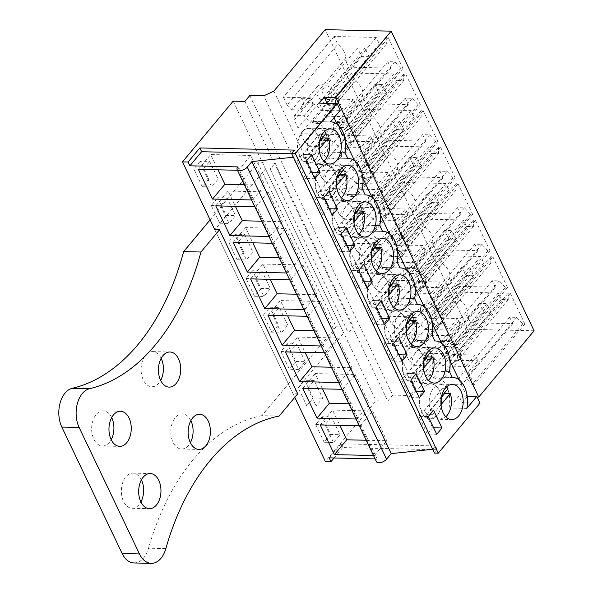<?xml version="1.0" encoding="UTF-8"?>
<svg xmlns="http://www.w3.org/2000/svg" width="593" height="593" viewBox="0 0 593 593"><rect width="100%" height="100%" fill="white"/><g stroke="black" fill="none" stroke-linecap="round" stroke-linejoin="round"><path stroke-width="0.44" stroke-dasharray="2.96 2.22" d="M340.271 110.231L322.488 109.824L319.286 103.115M362.39 189.071L344.607 188.663A24.224 15.374 -88.7 0 0 330.427 157.997A24.224 15.374 -88.7 0 0 329.982 157.997L327.195 152.156A24.224 15.374 -88.7 0 0 313.015 121.491A24.224 15.374 -88.7 0 0 312.748 121.491L322.488 109.824M344.607 188.663L347.394 194.511A24.224 15.374 -88.7 0 1 347.839 194.511A24.224 15.374 -88.7 0 1 362.019 225.17L364.806 231.018A24.224 15.374 -88.7 0 1 365.251 231.018A24.224 15.374 -88.7 0 1 379.431 261.676L382.218 267.525A24.224 15.374 -88.7 0 1 382.67 267.525A24.224 15.374 -88.7 0 1 396.843 298.183L399.63 304.031A24.224 15.374 -88.7 0 1 400.082 304.031A24.224 15.374 -88.7 0 1 414.255 334.689L417.049 340.538A24.224 15.374 -88.7 0 1 417.494 340.538A24.224 15.374 -88.7 0 1 431.674 371.196L434.461 377.044A24.224 15.374 -88.7 0 1 434.906 377.044A24.224 15.374 -88.7 0 1 449.027 407.984L459.004 396.035L462.199 402.743L467.143 396.821L477.076 397.043M327.143 103.301L334.022 117.718M337.128 124.233L345.408 141.594M354.54 160.74L362.827 178.1M371.952 197.247L380.239 214.607M389.371 233.753L397.651 251.113M406.783 270.26L415.063 287.62M424.195 306.766L432.475 324.134M441.607 343.273L449.887 360.64M459.019 379.779L467.143 396.821M534.085 330.79L468.092 329.278L416.783 390.757L406.679 395.435L263.759 95.807M325.179 29.65L468.092 329.278M388.378 37.73L403.003 68.395L400.838 68.343L394.812 61.805L387.785 61.65L390.869 68.113L348.677 67.15L344.948 59.33A13.884 8.398 -140.2 0 0 337.788 44.305L334.052 36.484L376.244 37.455L379.335 43.919L386.354 44.082L386.213 37.678L388.378 37.73L337.684 98.475L343.629 110.928L353.206 99.446L355.948 105.198L346.371 116.68L323.889 116.161L333.466 104.679L355.948 105.198M440.621 147.249L455.246 177.915L453.082 177.863L447.048 171.333L440.028 171.169L443.112 177.633L400.92 176.67L397.191 168.849A13.884 8.398 -140.2 0 0 390.024 153.824L386.295 146.011L428.487 146.975L431.571 153.439L438.59 153.602L438.457 147.205L440.621 147.249L389.92 207.995L395.865 220.448L405.449 208.966L408.192 214.718L398.607 226.2L376.125 225.688L385.709 214.206L408.192 214.718M458.033 183.756L472.658 214.421L470.494 214.369L464.46 207.839L457.44 207.676L460.524 214.14L418.332 213.176L414.603 205.356A13.884 8.398 -140.2 0 0 407.435 190.338L403.707 182.518L445.899 183.482L448.983 189.945L456.002 190.108L455.869 183.711L458.033 183.756L407.339 244.501L413.277 256.954L422.861 245.472L425.604 251.224L416.019 262.706L393.537 262.195L403.121 250.713L425.604 251.224M405.79 74.236L420.422 104.902L418.25 104.85L412.224 98.312L405.197 98.156L408.288 104.62L366.096 103.656L362.36 95.836A13.884 8.398 -140.2 0 0 355.2 80.811L351.471 72.991L393.656 73.962L396.747 80.426L403.766 80.589L403.625 74.184L405.79 74.236L355.096 134.982L361.041 147.435L370.625 135.953L373.36 141.705L363.783 153.187L341.301 152.668L350.886 141.186L373.36 141.705M423.209 110.743L437.834 141.408L435.67 141.356L429.636 134.819L422.609 134.663L425.7 141.127L383.508 140.163L379.779 132.343A13.884 8.398 -140.2 0 0 372.612 117.318L368.883 109.505L411.075 110.468L414.159 116.932L421.178 117.095L421.037 110.698L423.209 110.743L372.508 171.488L378.453 183.941L388.037 172.459L390.78 178.211L381.195 189.693L358.713 189.174L368.297 177.7L390.78 178.211M492.857 256.776L507.482 287.435L505.318 287.383L499.284 280.852L492.264 280.689L495.348 287.16L453.156 286.189L449.427 278.376A13.884 8.398 -140.2 0 0 442.259 263.351L438.531 255.531L480.723 256.495L483.806 262.966L490.834 263.122L490.693 256.725L492.857 256.776L442.163 317.514L448.1 329.975L457.685 318.493L460.427 324.238L450.843 335.72L428.368 335.208L437.945 323.726L460.427 324.238M475.445 220.262L490.07 250.928L487.906 250.876L481.872 244.346L474.852 244.183L477.936 250.654L435.744 249.683L432.015 241.87A13.884 8.398 -140.2 0 0 424.847 226.845L421.119 219.025L463.311 219.988L466.394 226.459L473.422 226.615L473.281 220.218L475.445 220.262L424.751 281.008L430.688 293.468L440.273 281.986L443.015 287.731L433.431 299.213L410.949 298.702L420.533 287.22L443.015 287.731M510.269 293.283L524.894 323.941L522.73 323.897L516.703 317.359L509.676 317.196L512.76 323.667L470.568 322.703L466.839 314.883A13.884 8.398 -140.2 0 0 459.679 299.858L455.943 292.038L498.135 293.001L501.226 299.472L508.245 299.628L508.105 293.231L510.269 293.283L459.575 354.021L465.52 366.481L475.097 354.999L477.839 360.744L468.262 372.226L445.78 371.715L455.357 360.233L477.839 360.744M273.862 91.129L416.783 390.757M249.816 95.488L392.729 395.116L406.679 395.435M392.729 395.116L387.785 401.046L376.081 400.772L325.387 461.517M244.872 101.418L387.785 401.046M233.168 101.151L376.081 400.772M210.122 219.862L257.814 162.727L275.13 163.119L270.186 169.049L265.501 168.938L214.807 229.684L294.788 397.362M208.773 178.938L202.28 186.721L211.642 186.928L218.135 179.153L209.677 161.429L200.315 161.214L208.773 178.938L218.135 179.153M202.28 186.721L193.829 168.99L200.315 161.214M261.009 288.465L254.523 296.241L263.878 296.456L270.371 288.672L261.921 270.949L252.559 270.734L261.009 288.465L270.371 288.672M254.523 296.241L246.065 278.51L252.559 270.734M263.477 315.016L269.971 307.241L279.333 307.456L272.839 315.231L281.297 332.962L271.935 332.747L263.477 315.016L272.839 315.231M269.971 307.241L278.428 324.971L271.935 332.747M226.185 215.444L219.692 223.227L229.054 223.442L235.547 215.659L227.089 197.936L217.727 197.721L226.185 215.444L235.547 215.659M219.692 223.227L211.241 205.497L217.727 197.721M243.597 251.951L237.104 259.734L246.466 259.949L252.959 252.166L244.501 234.443L235.147 234.228L243.597 251.951L252.959 252.166M237.104 259.734L228.653 242.003L235.147 234.228M306.759 405.76L313.252 397.985L304.795 380.254L314.157 380.469L322.614 398.2L316.121 405.975L306.759 405.76L298.301 388.037L304.795 380.254M287.383 343.747L280.889 351.53L289.347 369.254L298.709 369.469L290.251 351.738L296.745 343.962L287.383 343.747L295.84 361.478L289.347 369.254M330.664 434.491L324.171 442.267L333.533 442.482L340.026 434.706L331.569 416.975L322.207 416.76L330.664 434.491L340.026 434.706M324.171 442.267L315.721 424.544L322.207 416.76M375.117 458.908L377.215 458.96A6.056 2.913 -25.5 0 0 376.429 461.673M237.912 166.9L377.215 458.96M237.43 170.258L238.349 170.28L252.522 199.982L251.602 199.96M303.838 309.479L304.758 309.502L290.592 279.8L289.673 279.777M307.085 316.284L308.004 316.306L322.169 346.008L321.25 345.986M269.014 236.466L269.934 236.488L255.768 206.787L254.849 206.764M286.426 272.973L287.346 272.995L273.18 243.293L272.261 243.271M356.082 419.006L357.001 419.021L342.828 389.319L341.909 389.297M324.497 352.791L325.416 352.813L339.589 382.515L338.67 382.492M359.321 425.804L360.24 425.826L374.413 455.528L373.494 455.513M294.373 150.111L296.181 153.891L291.763 153.787M293.402 157.227L296.181 153.891M432.705 449.286L435.484 445.951L437.293 449.731L432.868 449.635M434.506 453.067L437.293 449.731M429.984 449.568L342.747 447.574L340.945 443.786L435.484 445.951M334.067 457.974L342.747 447.574M479.989 403.151L462.199 402.743M434.461 377.044L452.244 377.452L434.906 377.044M449.457 371.603L431.674 371.196M417.049 340.538L434.832 340.945L417.494 340.538M432.045 335.097L414.255 334.689M399.63 304.031L417.42 304.439M414.633 298.59L396.843 298.183M382.218 267.525L400.008 267.932L382.67 267.525M397.214 262.084L379.431 261.676M364.806 231.018L382.589 231.426L365.251 231.018M379.802 225.577L362.019 225.17M347.394 194.511L365.177 194.912L347.839 194.511M329.982 157.997L347.765 158.405L330.427 157.997M327.195 152.156L344.978 152.564M312.748 121.491L330.531 121.899L313.015 121.491M467.195 396.228L459.004 396.035M466.817 408.392L449.027 407.984M315.246 159.851A17.568 11.141 91.3 0 0 319.271 140.408A17.568 11.141 91.3 0 0 309.02 128.399A17.568 11.141 91.3 0 0 301.993 132.069L298.027 140.845L297.968 151.511L301.844 160.132L308.219 163.512L315.246 159.851A17.568 11.141 -88.7 0 1 308.219 163.52A17.568 11.141 -88.7 0 1 297.968 151.511A17.568 11.141 -88.7 0 1 301.993 132.069A17.568 11.141 -88.7 0 1 309.02 128.399A17.568 11.141 -88.7 0 1 319.271 140.408A17.568 11.141 -88.7 0 1 315.246 159.851M329.159 208.743L328.144 208.721L319.694 190.99L314.438 197.291L323.8 197.506M329.048 191.205L319.694 190.99M332.25 215.229L322.889 215.014L328.144 208.721M322.889 215.014L314.438 197.291M319.405 168.575L315.439 177.351L315.387 188.025L319.256 196.639L325.631 200.019L332.658 196.365L336.624 187.581L336.683 176.914L332.806 168.293L326.432 164.913L319.405 168.575A17.568 11.141 -88.7 0 1 326.432 164.906A17.568 11.141 -88.7 0 1 336.683 176.914A17.568 11.141 -88.7 0 1 332.658 196.365A17.568 11.141 -88.7 0 1 325.631 200.026A17.568 11.141 -88.7 0 1 315.38 188.018A17.568 11.141 -88.7 0 1 319.405 168.575M346.571 245.25L345.556 245.228L337.106 227.504L331.85 233.798L341.212 234.013M346.468 227.712L337.106 227.504M349.662 251.736L340.308 251.521L345.556 245.228M340.308 251.521L331.85 233.798M350.07 232.871A17.568 11.141 91.3 0 0 354.095 213.421A17.568 11.141 91.3 0 0 343.844 201.412A17.568 11.141 91.3 0 0 336.817 205.082L332.858 213.865L332.799 224.532L336.668 233.145L343.043 236.533L350.07 232.871A17.568 11.141 -88.7 0 1 343.043 236.533A17.568 11.141 -88.7 0 1 332.799 224.532A17.568 11.141 -88.7 0 1 336.817 205.082A17.568 11.141 -88.7 0 1 343.844 201.412A17.568 11.141 -88.7 0 1 354.095 213.421A17.568 11.141 -88.7 0 1 350.07 232.871M381.292 300.733L371.93 300.518L366.674 306.811L376.036 307.026M381.395 318.263L380.387 318.241L371.93 300.518M384.494 324.756L375.132 324.541L380.387 318.241M375.132 324.541L366.674 306.811M398.704 337.239L389.342 337.024L384.086 343.317L393.448 343.532M398.807 354.77L397.799 354.747L389.342 337.024M401.906 361.263L392.544 361.048L397.799 354.747M392.544 361.048L384.086 343.317M384.901 305.884A17.568 11.141 91.3 0 0 388.919 286.434A17.568 11.141 91.3 0 0 378.675 274.433A17.568 11.141 91.3 0 0 371.641 278.095L367.682 286.879L367.623 297.545L371.492 306.158L377.867 309.546L384.901 305.884A17.568 11.141 -88.7 0 1 377.867 309.546A17.568 11.141 -88.7 0 1 367.623 297.545A17.568 11.141 -88.7 0 1 371.641 278.095A17.568 11.141 -88.7 0 1 378.675 274.433A17.568 11.141 -88.7 0 1 388.919 286.434A17.568 11.141 -88.7 0 1 384.901 305.884M363.983 281.757L362.975 281.734L354.518 264.011L349.262 270.304L358.624 270.519M363.88 264.226L354.518 264.011M367.074 288.242L357.72 288.035L362.975 281.734M357.72 288.035L349.262 270.304M354.229 241.588L350.27 250.372L350.211 261.039L354.08 269.652L360.455 273.039L367.482 269.378A17.568 11.141 91.3 0 0 371.507 249.927A17.568 11.141 91.3 0 0 361.263 237.919A17.568 11.141 91.3 0 0 354.229 241.588A17.568 11.141 -88.7 0 1 361.263 237.919A17.568 11.141 -88.7 0 1 371.507 249.927A17.568 11.141 -88.7 0 1 367.482 269.378A17.568 11.141 -88.7 0 1 360.455 273.039A17.568 11.141 -88.7 0 1 350.211 261.039A17.568 11.141 -88.7 0 1 354.229 241.588M416.219 391.276L415.211 391.254L406.754 373.531L401.498 379.824L410.86 380.039M416.116 373.746L406.754 373.531M419.318 397.77L409.956 397.555L415.211 391.254M409.956 397.555L401.498 379.824M389.06 314.601L385.094 323.385L385.035 334.052L388.912 342.665L395.279 346.053L402.313 342.391A17.568 11.141 91.3 0 0 406.331 322.94A17.568 11.141 91.3 0 0 396.087 310.94A17.568 11.141 91.3 0 0 389.06 314.601A17.568 11.141 -88.7 0 1 396.087 310.94A17.568 11.141 -88.7 0 1 406.331 322.94A17.568 11.141 -88.7 0 1 402.313 342.391A17.568 11.141 -88.7 0 1 395.279 346.053A17.568 11.141 -88.7 0 1 385.035 334.052A17.568 11.141 -88.7 0 1 389.06 314.601M419.725 378.897A17.568 11.141 91.3 0 0 423.743 359.447A17.568 11.141 91.3 0 0 413.499 347.446A17.568 11.141 91.3 0 0 406.472 351.108L402.506 359.892L402.447 370.558L406.324 379.172L412.698 382.559L419.725 378.897A17.568 11.141 -88.7 0 1 412.698 382.567A17.568 11.141 -88.7 0 1 402.447 370.558A17.568 11.141 -88.7 0 1 406.472 351.108A17.568 11.141 -88.7 0 1 413.499 347.446A17.568 11.141 -88.7 0 1 423.743 359.447A17.568 11.141 -88.7 0 1 419.725 378.897M437.137 415.404A17.568 11.141 91.3 0 0 441.162 395.954A17.568 11.141 91.3 0 0 430.911 383.953A17.568 11.141 91.3 0 0 423.884 387.614L419.918 396.398L419.859 407.065L423.736 415.678L430.11 419.066L437.137 415.404A17.568 11.141 -88.7 0 1 430.11 419.073A17.568 11.141 -88.7 0 1 419.859 407.065A17.568 11.141 -88.7 0 1 423.884 387.614A17.568 11.141 -88.7 0 1 430.911 383.953A17.568 11.141 -88.7 0 1 441.162 395.954A17.568 11.141 -88.7 0 1 437.137 415.404M436.73 434.276L427.368 434.061L432.623 427.761L433.639 427.79M428.272 416.545L418.917 416.33L427.368 434.061M433.527 410.252L424.173 410.037L418.917 416.33M424.173 410.037L432.623 427.761M311.748 172.237L310.732 172.215L302.282 154.484L297.026 160.785L306.381 160.999M311.636 154.699L302.282 154.484M314.839 178.723L305.477 178.508L310.732 172.215M305.477 178.508L297.026 160.785M379.335 43.919L328.633 104.664L335.66 104.82L335.519 98.423L337.684 98.475M386.354 44.082L335.66 104.82M376.244 37.455L325.55 98.193L328.633 104.664M334.052 36.484L283.358 97.23L325.55 98.193M283.358 97.23L287.086 105.05L337.788 44.305M323.889 116.161A13.328 8.057 -140.2 0 1 322.837 121.602A13.328 8.057 -140.2 0 1 317.633 123.603A13.328 8.057 -140.2 0 1 304.076 115.709L294.573 115.494A13.884 8.398 39.8 0 1 294.254 120.075L344.948 59.33M287.086 105.05A13.884 8.398 39.8 0 1 291.83 109.742L301.407 98.26A13.884 8.398 39.8 0 1 304.15 104.012L294.573 115.494M348.677 67.15L297.982 127.895L294.254 120.075M390.869 68.113L340.174 128.859L297.982 127.895M387.785 61.65L337.091 122.388L340.174 128.859M394.812 61.805L344.11 122.551L337.091 122.388M400.838 68.343L350.144 129.081L344.11 122.551M403.003 68.395L352.309 129.133L350.144 129.081M352.309 129.133L346.371 116.68M386.213 37.678L335.519 98.423M400.92 176.67L350.226 237.415L346.49 229.595L397.191 168.849M443.112 177.633L392.41 238.379L350.226 237.415M440.028 171.169L389.327 231.907L392.41 238.379M447.048 171.333L396.354 232.071L389.327 231.907M453.082 177.863L402.38 238.608L396.354 232.071M455.246 177.915L404.552 238.653L402.38 238.608M404.552 238.653L398.607 226.2M438.457 147.205L387.755 207.943L389.92 207.995M438.59 153.602L387.896 214.347L387.755 207.943M431.571 153.439L380.876 214.184L387.896 214.347M428.487 146.975L377.785 207.713L380.876 214.184M386.295 146.011L335.601 206.749L377.785 207.713M335.601 206.749L339.329 214.57L390.024 153.824M376.125 225.688A13.328 8.057 -140.2 0 1 375.08 231.122A13.328 8.057 -140.2 0 1 369.876 233.123A13.328 8.057 -140.2 0 1 356.311 225.229L346.809 225.014A13.884 8.398 39.8 0 1 346.49 229.595M339.329 214.57A13.884 8.398 39.8 0 1 344.066 219.262L353.65 207.787A13.884 8.398 39.8 0 1 356.393 213.532L346.809 225.014M418.332 213.176L367.638 273.922L363.909 266.101L414.603 205.356M460.524 214.14L409.83 274.885L367.638 273.922M457.44 207.676L406.739 268.414L409.83 274.885M464.46 207.839L413.766 268.577L406.739 268.414M470.494 214.369L419.8 275.115L413.766 268.577M472.658 214.421L421.964 275.159L419.8 275.115M421.964 275.159L416.019 262.706M455.869 183.711L405.167 244.449L407.339 244.501M456.002 190.108L405.308 250.854L405.167 244.449M448.983 189.945L398.288 250.691L405.308 250.854M445.899 183.482L395.205 244.22L398.288 250.691M403.707 182.518L353.013 243.256L395.205 244.22M353.013 243.256L356.741 251.076L407.435 190.338M393.537 262.195A13.328 8.057 -140.2 0 1 392.492 267.628A13.328 8.057 -140.2 0 1 387.288 269.63A13.328 8.057 -140.2 0 1 373.723 261.735L364.221 261.52A13.884 8.398 39.8 0 1 363.909 266.101M356.741 251.076A13.884 8.398 39.8 0 1 361.478 255.776L371.062 244.294A13.884 8.398 39.8 0 1 373.805 250.038L364.221 261.52M408.288 104.62L357.586 165.365L315.394 164.402L311.666 156.582L362.36 95.836M366.096 103.656L315.394 164.402M405.197 98.156L354.503 158.894L357.586 165.365M412.224 98.312L361.522 159.057L354.503 158.894M418.25 104.85L367.556 165.595L361.522 159.057M420.422 104.902L369.721 165.64L367.556 165.595M369.721 165.64L363.783 153.187M403.625 74.184L352.931 134.93L355.096 134.982M403.766 80.589L353.072 141.327L352.931 134.93M396.747 80.426L346.045 141.171L353.072 141.327M393.656 73.962L342.962 134.7L346.045 141.171M351.471 72.991L300.77 133.736L342.962 134.7M300.77 133.736L304.498 141.557L355.2 80.811M341.301 152.668A13.328 8.057 -140.2 0 1 340.249 158.109A13.328 8.057 -140.2 0 1 335.052 160.11A13.328 8.057 -140.2 0 1 321.488 152.216L311.985 152.001A13.884 8.398 39.8 0 1 311.666 156.582M304.498 141.557A13.884 8.398 39.8 0 1 309.242 146.249L318.826 134.767A13.884 8.398 39.8 0 1 321.569 140.519L311.985 152.001M425.7 141.127L374.998 201.872L332.806 200.908L329.078 193.088L379.779 132.343M383.508 140.163L332.806 200.908M422.609 134.663L371.915 195.401L374.998 201.872M429.636 134.819L378.942 195.564L371.915 195.401M435.67 141.356L384.968 202.102L378.942 195.564M437.834 141.408L387.133 202.146L384.968 202.102M387.133 202.146L381.195 189.693M421.037 110.698L370.343 171.436L372.508 171.488M421.178 117.095L370.484 177.841L370.343 171.436M414.159 116.932L363.457 177.678L370.484 177.841M411.075 110.468L360.374 171.207L363.457 177.678M368.883 109.505L318.182 170.243L360.374 171.207M318.182 170.243L321.917 178.063L372.612 117.318M358.713 189.174A13.328 8.057 -140.2 0 1 357.668 194.615A13.328 8.057 -140.2 0 1 352.464 196.617A13.328 8.057 -140.2 0 1 338.899 188.722L329.397 188.507A13.884 8.398 39.8 0 1 329.078 193.088M321.917 178.063A13.884 8.398 39.8 0 1 326.654 182.755L336.238 171.273A13.884 8.398 39.8 0 1 338.981 177.025L329.397 188.507M438.531 255.531L387.837 316.269L391.565 324.089L442.259 263.351M428.368 335.208A13.328 8.057 -140.2 0 1 427.316 340.641A13.328 8.057 -140.2 0 1 422.112 342.643A13.328 8.057 -140.2 0 1 408.555 334.756L399.045 334.534A13.884 8.398 39.8 0 1 398.733 339.114L449.427 278.376M391.565 324.089A13.884 8.398 39.8 0 1 396.309 328.789L405.886 317.307A13.884 8.398 39.8 0 1 408.629 323.052L399.045 334.534M453.156 286.189L402.462 346.935L398.733 339.114M495.348 287.16L444.654 347.898L402.462 346.935M492.264 280.689L441.57 341.435L444.654 347.898M499.284 280.852L448.59 341.59L441.57 341.435M505.318 287.383L454.623 348.128L448.59 341.59M507.482 287.435L456.788 348.18L454.623 348.128M456.788 348.18L450.843 335.72M490.693 256.725L439.999 317.463L442.163 317.514M490.834 263.122L440.132 323.867L439.999 317.463M483.806 262.966L433.112 323.704L440.132 323.867M480.723 256.495L430.029 317.24L433.112 323.704M387.837 316.269L430.029 317.24M421.119 219.025L370.425 279.763L374.153 287.583L424.847 226.845M410.949 298.702A13.328 8.057 -140.2 0 1 409.904 304.135A13.328 8.057 -140.2 0 1 404.7 306.136A13.328 8.057 -140.2 0 1 391.135 298.249L381.633 298.027A13.884 8.398 39.8 0 1 381.321 302.608L432.015 241.87M374.153 287.583A13.884 8.398 39.8 0 1 378.89 292.282L388.474 280.8A13.884 8.398 39.8 0 1 391.217 286.545L381.633 298.027M435.744 249.683L385.05 310.428L381.321 302.608M477.936 250.654L427.242 311.392L385.05 310.428M474.852 244.183L424.158 304.928L427.242 311.392M481.872 244.346L431.178 305.084L424.158 304.928M487.906 250.876L437.211 311.621L431.178 305.084M490.07 250.928L439.376 311.673L437.211 311.621M439.376 311.673L433.431 299.213M473.281 220.218L422.587 280.956L424.751 281.008M473.422 226.615L422.72 287.36L422.587 280.956M466.394 226.459L415.7 287.197L422.72 287.36M463.311 219.988L412.617 280.734L415.7 287.197M370.425 279.763L412.617 280.734M501.226 299.472L450.524 360.21L457.551 360.374L457.411 353.977L459.575 354.021M508.245 299.628L457.551 360.374M498.135 293.001L447.441 353.747L450.524 360.21M455.943 292.038L405.249 352.783L447.441 353.747M405.249 352.783L408.977 360.596L459.679 299.858M445.78 371.715A13.328 8.057 -140.2 0 1 444.728 377.148A13.328 8.057 -140.2 0 1 439.524 379.149A13.328 8.057 -140.2 0 1 425.967 371.262L416.464 371.04A13.884 8.398 39.8 0 1 416.145 375.621L466.839 314.883M408.977 360.596A13.884 8.398 39.8 0 1 413.721 365.295L423.298 353.813A13.884 8.398 39.8 0 1 426.041 359.558L416.464 371.04M470.568 322.703L419.874 383.441L416.145 375.621M512.76 323.667L462.066 384.405L419.874 383.441M509.676 317.196L458.982 377.941L462.066 384.405M516.703 317.359L466.002 378.097L458.982 377.941M522.73 323.897L472.035 384.635L466.002 378.097M524.894 323.941L474.2 384.687L472.035 384.635M474.2 384.687L468.262 372.226M508.105 293.231L457.411 353.977M193.829 168.99L203.184 169.205L209.677 161.429M203.184 169.205L211.642 186.928M246.065 278.51L255.427 278.725L261.921 270.949M255.427 278.725L263.878 296.456M278.428 324.971L287.783 325.186L281.297 332.962M287.783 325.186L279.333 307.456M211.241 205.497L220.596 205.712L227.089 197.936M220.596 205.712L229.054 223.442M228.653 242.003L238.015 242.218L244.501 234.443M238.015 242.218L246.466 259.949M313.252 397.985L322.614 398.2M298.301 388.037L307.663 388.252L314.157 380.469M307.663 388.252L316.121 405.975M280.889 351.53L290.251 351.738M295.84 361.478L305.195 361.693L298.709 369.469M305.195 361.693L296.745 343.962M315.721 424.544L325.075 424.758L331.569 416.975M325.075 424.758L333.533 442.482M329.197 457.863L340.945 443.786M252.522 199.982L264.886 185.164L244.323 184.697M238.349 170.28L250.72 155.462L264.886 185.164M198.344 169.361L210.708 154.543L217.994 169.813M250.72 155.462L210.708 154.543M250.587 278.88L262.951 264.07L270.23 279.333M290.592 279.8L302.956 264.982L262.951 264.07M304.758 309.502L317.122 294.684L296.559 294.217M302.956 264.982L317.122 294.684M322.169 346.008L334.541 331.19L313.971 330.724M308.004 316.306L320.368 301.489L334.541 331.19M267.999 315.387L280.363 300.577L287.642 315.839M320.368 301.489L280.363 300.577M215.756 205.867L228.127 191.05L235.406 206.32M255.768 206.787L268.132 191.969L228.127 191.05M269.934 236.488L282.298 221.671L261.735 221.204M268.132 191.969L282.298 221.671M233.175 242.374L245.539 227.564L252.818 242.826M273.18 243.293L285.544 228.475L245.539 227.564M287.346 272.995L299.71 258.177L279.147 257.71M285.544 228.475L299.71 258.177M342.828 389.319L355.192 374.502L315.187 373.59L322.473 388.852M302.823 388.408L315.187 373.59M357.001 419.021L369.365 404.211L348.795 403.737M355.192 374.502L369.365 404.211M339.589 382.515L351.953 367.704L331.383 367.23M285.411 351.901L297.775 337.083L305.054 352.346M325.416 352.813L337.78 337.995L297.775 337.083M337.78 337.995L351.953 367.704M374.413 455.528L386.777 440.718L366.215 440.243M320.235 424.914L332.599 410.097L339.885 425.359M360.24 425.826L372.612 411.008L332.599 410.097M372.612 411.008L386.777 440.718M291.83 109.742L301.333 109.964A13.328 8.057 -140.2 0 1 302.378 104.524A13.328 8.057 -140.2 0 1 307.582 102.522A13.328 8.057 -140.2 0 1 321.147 110.417L343.629 110.928M301.333 109.964L310.917 98.482L301.407 98.26M304.076 115.709L313.66 104.227A13.328 8.057 39.8 0 1 310.917 98.482M313.66 104.227L304.15 104.012M321.147 110.417L330.724 98.935L353.206 99.446M330.724 98.935A13.328 8.057 39.8 0 1 333.466 104.679M395.865 220.448L373.382 219.936L382.967 208.454L405.449 208.966M382.967 208.454A13.328 8.057 39.8 0 1 385.709 214.206M373.382 219.936A13.328 8.057 -140.2 0 0 359.818 212.042A13.328 8.057 -140.2 0 0 354.621 214.043A13.328 8.057 -140.2 0 0 353.569 219.484L363.153 208.002L353.65 207.787M344.066 219.262L353.569 219.484M356.311 225.229L365.896 213.747A13.328 8.057 39.8 0 1 363.153 208.002M365.896 213.747L356.393 213.532M413.277 256.954L390.794 256.443L400.379 244.961L422.861 245.472M400.379 244.961A13.328 8.057 39.8 0 1 403.121 250.713M390.794 256.443A13.328 8.057 -140.2 0 0 377.237 248.549A13.328 8.057 -140.2 0 0 372.033 250.55A13.328 8.057 -140.2 0 0 370.981 255.991L380.565 244.509L371.062 244.294M361.478 255.776L370.981 255.991M373.723 261.735L383.308 250.261A13.328 8.057 39.8 0 1 380.565 244.509M383.308 250.261L373.805 250.038M361.041 147.435L338.559 146.923L348.143 135.441L370.625 135.953M348.143 135.441A13.328 8.057 39.8 0 1 350.886 141.186M338.559 146.923A13.328 8.057 -140.2 0 0 324.994 139.029A13.328 8.057 -140.2 0 0 319.79 141.03A13.328 8.057 -140.2 0 0 318.745 146.471L328.329 134.989L318.826 134.767M309.242 146.249L318.745 146.471M321.488 152.216L331.072 140.734A13.328 8.057 39.8 0 1 328.329 134.989M331.072 140.734L321.569 140.519M378.453 183.941L355.97 183.43L365.555 171.948L388.037 172.459M365.555 171.948A13.328 8.057 39.8 0 1 368.297 177.7M355.97 183.43A13.328 8.057 -140.2 0 0 342.406 175.535A13.328 8.057 -140.2 0 0 337.202 177.537A13.328 8.057 -140.2 0 0 336.157 182.978L345.741 171.496L336.238 171.273M326.654 182.755L336.157 182.978M338.899 188.722L348.484 177.24A13.328 8.057 39.8 0 1 345.741 171.496M348.484 177.24L338.981 177.025M396.309 328.789L405.812 329.004A13.328 8.057 -140.2 0 1 406.857 323.57A13.328 8.057 -140.2 0 1 412.061 321.562A13.328 8.057 -140.2 0 1 425.626 329.456L448.1 329.975M405.812 329.004L415.389 317.522L405.886 317.307M408.555 334.756L418.132 323.274A13.328 8.057 39.8 0 1 415.389 317.522M418.132 323.274L408.629 323.052M425.626 329.456L435.203 317.974L457.685 318.493M435.203 317.974A13.328 8.057 39.8 0 1 437.945 323.726M378.89 292.282L388.4 292.497A13.328 8.057 -140.2 0 1 389.445 287.064A13.328 8.057 -140.2 0 1 394.649 285.055A13.328 8.057 -140.2 0 1 408.206 292.949L430.688 293.468M388.4 292.497L397.977 281.015L388.474 280.8M391.135 298.249L400.72 286.767A13.328 8.057 39.8 0 1 397.977 281.015M400.72 286.767L391.217 286.545M408.206 292.949L417.791 281.467L440.273 281.986M417.791 281.467A13.328 8.057 39.8 0 1 420.533 287.22M413.721 365.295L423.224 365.51A13.328 8.057 -140.2 0 1 424.269 360.077A13.328 8.057 -140.2 0 1 429.473 358.076A13.328 8.057 -140.2 0 1 443.038 365.963L465.52 366.481M423.224 365.51L432.808 354.028L423.298 353.813M425.967 371.262L435.551 359.781A13.328 8.057 39.8 0 1 432.808 354.028M435.551 359.781L426.041 359.558M443.038 365.963L452.615 354.481L475.097 354.999M452.615 354.481A13.328 8.057 39.8 0 1 455.357 360.233M322.422 84.747A13.328 8.057 39.8 0 1 335.601 92.145A13.328 8.057 39.8 0 1 337.676 103.819A13.328 8.057 39.8 0 1 332.473 105.821A13.328 8.057 39.8 0 1 319.293 98.423A13.328 8.057 39.8 0 1 317.218 86.748A13.328 8.057 39.8 0 1 322.422 84.747M384.716 215.348A13.328 8.057 39.8 0 1 371.529 207.943A13.328 8.057 39.8 0 1 369.454 196.268A13.328 8.057 39.8 0 1 374.657 194.267A13.328 8.057 39.8 0 1 387.844 201.664A13.328 8.057 39.8 0 1 389.912 213.347A13.328 8.057 39.8 0 1 384.716 215.348M402.128 251.855A13.328 8.057 39.8 0 1 388.941 244.449A13.328 8.057 39.8 0 1 386.866 232.775A13.328 8.057 39.8 0 1 392.069 230.773A13.328 8.057 39.8 0 1 405.256 238.171A13.328 8.057 39.8 0 1 407.332 249.853A13.328 8.057 39.8 0 1 402.128 251.855M349.885 142.335A13.328 8.057 39.8 0 1 336.705 134.93A13.328 8.057 39.8 0 1 334.63 123.255A13.328 8.057 39.8 0 1 339.833 121.254A13.328 8.057 39.8 0 1 353.013 128.651A13.328 8.057 39.8 0 1 355.088 140.326A13.328 8.057 39.8 0 1 349.885 142.335M367.297 178.841A13.328 8.057 39.8 0 1 354.117 171.436A13.328 8.057 39.8 0 1 352.042 159.762A13.328 8.057 39.8 0 1 357.245 157.76A13.328 8.057 39.8 0 1 370.425 165.158A13.328 8.057 39.8 0 1 372.5 176.84A13.328 8.057 39.8 0 1 367.297 178.841M426.901 303.786A13.328 8.057 39.8 0 1 440.08 311.192A13.328 8.057 39.8 0 1 442.156 322.866A13.328 8.057 39.8 0 1 436.952 324.868A13.328 8.057 39.8 0 1 423.773 317.463A13.328 8.057 39.8 0 1 421.697 305.788A13.328 8.057 39.8 0 1 426.901 303.786M409.481 267.28A13.328 8.057 39.8 0 1 422.668 274.685A13.328 8.057 39.8 0 1 424.744 286.36A13.328 8.057 39.8 0 1 419.54 288.361A13.328 8.057 39.8 0 1 406.353 280.956A13.328 8.057 39.8 0 1 404.285 269.281A13.328 8.057 39.8 0 1 409.481 267.28M444.313 340.293A13.328 8.057 39.8 0 1 457.492 347.698A13.328 8.057 39.8 0 1 459.568 359.373A13.328 8.057 39.8 0 1 454.364 361.374A13.328 8.057 39.8 0 1 441.185 353.977A13.328 8.057 39.8 0 1 439.109 342.294A13.328 8.057 39.8 0 1 444.313 340.293M446.529 386.925L440.74 384.175L433.713 387.844A17.568 11.141 91.3 0 0 430.362 409.919L424.751 409.793A17.568 11.141 91.3 0 0 427.034 414.581L432.653 414.715L439.939 419.295L445.847 416.812M444.535 392.944A17.568 11.141 91.3 0 0 442.408 388.63L448.026 388.763M441.518 396.561L430.362 409.919M432.653 414.715L440.992 404.715M427.034 414.581L441.34 397.443M442.408 388.63L424.751 409.793M429.117 350.419L423.328 347.668L416.301 351.338A17.568 11.141 91.3 0 0 412.95 373.412L407.339 373.286A17.568 11.141 91.3 0 0 409.622 378.075L415.241 378.201L422.52 382.789L428.435 380.306M427.123 356.437A17.568 11.141 91.3 0 0 424.996 352.123L430.614 352.249M424.106 360.055L412.95 373.412M415.241 378.201L423.58 368.209M409.622 378.075L423.928 360.937M424.996 352.123L407.339 373.286M411.705 313.912L405.916 311.162L398.889 314.824A17.568 11.141 91.3 0 0 395.538 336.906L389.92 336.78A17.568 11.141 91.3 0 0 392.21 341.568L397.821 341.694L405.108 346.282L411.023 343.799M409.711 319.931A17.568 11.141 91.3 0 0 407.584 315.617L413.202 315.743M406.694 323.541L395.538 336.906M397.821 341.694L406.168 331.702M392.21 341.568L406.509 324.43M407.584 315.617L389.92 336.78M394.293 277.405L388.504 274.655L381.469 278.317A17.568 11.141 91.3 0 0 378.126 300.399L372.508 300.273A17.568 11.141 91.3 0 0 374.798 305.061L380.41 305.187L387.696 309.776L393.604 307.293M392.299 283.424A17.568 11.141 91.3 0 0 390.172 279.11L395.79 279.236M389.275 287.034L378.126 300.399M380.41 305.187L388.749 295.195M374.798 305.061L389.097 287.924M390.172 279.11L372.508 300.273M376.881 240.899L371.092 238.149L364.058 241.811A17.568 11.141 91.3 0 0 360.714 263.892L355.096 263.766A17.568 11.141 91.3 0 0 357.379 268.555L362.998 268.681L370.284 273.269L376.192 270.786M374.88 246.91A17.568 11.141 91.3 0 0 372.76 242.604L378.371 242.73M371.863 250.528L360.714 263.892M362.998 268.681L371.337 258.689M357.379 268.555L371.685 251.417M372.76 242.604L355.096 263.766M359.462 204.392L353.673 201.642L346.646 205.304A17.568 11.141 91.3 0 0 343.303 227.386L337.684 227.252A17.568 11.141 91.3 0 0 339.967 232.048L345.586 232.174L352.872 236.755L358.78 234.279M357.468 210.404A17.568 11.141 91.3 0 0 355.348 206.097L360.959 206.223M354.451 214.021L343.303 227.386M345.586 232.174L353.925 222.182M339.967 232.048L354.273 214.911M355.348 206.097L337.684 227.252M342.05 167.886L336.261 165.136L329.234 168.797A17.568 11.141 91.3 0 0 325.891 190.879L320.272 190.746A17.568 11.141 91.3 0 0 322.555 195.542L328.174 195.668L335.46 200.249L341.368 197.773M340.056 173.897A17.568 11.141 91.3 0 0 337.928 169.591L343.547 169.717M337.039 177.515L325.891 190.879M328.174 195.668L336.513 185.676M322.555 195.542L336.861 178.404M337.928 169.591L320.272 190.746M324.638 131.379L318.849 128.629L311.822 132.291A17.568 11.141 91.3 0 0 308.471 154.373L302.86 154.239A17.568 11.141 91.3 0 0 305.143 159.035L310.762 159.161L318.048 163.742L323.956 161.259M322.644 137.391A17.568 11.141 91.3 0 0 320.516 133.084L326.135 133.21M319.627 141.008L308.471 154.373M310.762 159.161L319.101 149.169M305.143 159.035L319.449 141.897M320.516 133.084L302.86 154.239M490.997 312.266L483.51 312.096L479.396 303.475L486.883 303.646L490.997 312.266L455.142 355.229L447.648 355.059L443.534 346.438L451.028 346.608L455.142 355.229M483.51 312.096L447.648 355.059M479.396 303.475L443.534 346.438M486.883 303.646L451.028 346.608M473.585 275.76L466.098 275.589L461.984 266.969L469.471 267.139L473.585 275.76L437.723 318.723L430.236 318.552L426.122 309.931L433.616 310.102L437.723 318.723M466.098 275.589L430.236 318.552M461.984 266.969L426.122 309.931M469.471 267.139L433.616 310.102M456.173 239.253L448.686 239.083L444.572 230.462L452.059 230.633L456.173 239.253L420.311 282.216L412.824 282.046L408.71 273.425L416.197 273.595L420.311 282.216M448.686 239.083L412.824 282.046M444.572 230.462L408.71 273.425M452.059 230.633L416.197 273.595M438.761 202.747L431.267 202.576L427.16 193.948L434.647 194.126L438.761 202.747L402.899 245.71L395.412 245.539L391.298 236.918L398.785 237.089L402.899 245.71M431.267 202.576L395.412 245.539M427.16 193.948L391.298 236.918M434.647 194.126L398.785 237.089M421.349 166.24L413.855 166.07L409.741 157.441L417.235 157.612L421.349 166.24L385.487 209.203L378 209.032L373.886 200.412L381.373 200.582L385.487 209.203M413.855 166.07L378 209.032M409.741 157.441L373.886 200.412M417.235 157.612L381.373 200.582M403.929 129.734L396.443 129.563L392.329 120.935L399.815 121.105L403.929 129.734L368.075 172.696L360.588 172.526L356.475 163.898L363.961 164.076L368.075 172.696M396.443 129.563L360.588 172.526M392.329 120.935L356.475 163.898M399.815 121.105L363.961 164.076M386.517 93.227L379.031 93.057L374.917 84.428L382.403 84.599L386.517 93.227L350.663 136.19L343.169 136.019L339.063 127.391L346.549 127.562L350.663 136.19M379.031 93.057L343.169 136.019M374.917 84.428L339.063 127.391M382.403 84.599L346.549 127.562M369.105 56.72L361.619 56.55L357.505 47.922L364.991 48.092L369.105 56.72L333.251 99.683L325.757 99.513L321.643 90.885L329.137 91.055L333.251 99.683M361.619 56.55L325.757 99.513M357.505 47.922L321.643 90.885M364.991 48.092L329.137 91.055M297.73 393.834L293.053 393.722L214.807 229.684M257.814 162.727L336.061 326.765L261.861 415.663L279.184 416.056M336.061 326.765L353.376 327.166L348.425 333.088L343.747 332.984L293.053 393.722M265.501 168.938L343.747 332.984M133.959 562.957A24.224 15.374 91.3 0 0 148.532 548.206L165.855 548.599M261.861 415.663A220.403 139.837 91.3 0 0 148.532 548.206M161.163 358.313A17.568 11.141 91.3 0 0 152.653 351.605A17.568 11.141 91.3 0 0 145.619 355.274A17.568 11.141 91.3 0 0 141.601 374.717A17.568 11.141 91.3 0 0 151.845 386.725A17.568 11.141 91.3 0 0 158.88 383.056A17.568 11.141 91.3 0 0 160.659 380.41M111.699 417.576A17.568 11.141 91.3 0 0 103.189 410.867A17.568 11.141 91.3 0 0 96.162 414.529A17.568 11.141 91.3 0 0 92.137 433.98A17.568 11.141 91.3 0 0 102.389 445.988A17.568 11.141 91.3 0 0 109.416 442.319A17.568 11.141 91.3 0 0 111.195 439.672M190.864 420.593A17.568 11.141 91.3 0 0 182.355 413.884A17.568 11.141 91.3 0 0 175.328 417.554A17.568 11.141 91.3 0 0 171.31 437.004A17.568 11.141 91.3 0 0 181.554 449.005A17.568 11.141 91.3 0 0 188.581 445.343A17.568 11.141 91.3 0 0 190.36 442.697M141.408 479.856A17.568 11.141 91.3 0 0 132.899 473.147A17.568 11.141 91.3 0 0 125.872 476.816A17.568 11.141 91.3 0 0 121.847 496.259A17.568 11.141 91.3 0 0 132.098 508.268A17.568 11.141 91.3 0 0 139.125 504.599A17.568 11.141 91.3 0 0 140.904 501.952M275.13 163.119L353.376 327.166M270.186 169.049L348.425 333.088M400.082 304.031L417.413 304.424M318.849 128.629L330.553 128.896M318.048 163.742L329.745 164.009M335.46 200.249L347.157 200.523M336.261 165.136L347.965 165.403M353.673 201.642L365.377 201.909M352.872 236.763L364.569 237.03M388.504 274.655L400.201 274.922M387.696 309.776L399.4 310.043M370.284 273.269L381.988 273.536M371.085 238.149L382.789 238.416M405.108 346.282L416.812 346.549M405.916 311.162L417.613 311.429M423.328 347.668L435.025 347.935M422.527 382.789L434.224 383.056M440.74 384.175L452.444 384.442M439.939 419.295L451.636 419.562M322.837 121.602L337.676 103.819M302.378 104.524L317.218 86.748M354.621 214.043L369.454 196.268M375.08 231.122L389.912 213.347M372.033 250.55L386.866 232.775M392.492 267.628L407.332 249.853M319.79 141.03L334.63 123.255M340.249 158.109L355.088 140.326M337.202 177.537L352.042 159.762M357.668 194.615L372.5 176.84M427.316 340.641L442.156 322.866M406.857 323.57L421.697 305.788M409.904 304.135L424.744 286.36M389.445 287.064L404.285 269.281M444.728 377.148L459.568 359.373M424.269 360.077L439.109 342.294M151.845 386.725L169.168 387.118M152.653 351.605L169.969 351.997M103.189 410.867L120.505 411.26M102.389 445.988L119.704 446.381M182.355 413.884L199.678 414.285M181.554 449.005L198.87 449.405M132.899 473.147L150.214 473.548M132.098 508.268L149.414 508.661"/><path stroke-width="0.89" d="M182.474 161.889L188.085 162.022L199.834 147.946L294.373 150.111L291.593 153.439L295.336 153.528L337.069 103.523L319.286 103.115L324.23 97.193L335.838 97.46L391.172 31.162L325.179 29.65L273.862 91.129L263.759 95.807L249.816 95.488L244.872 101.418L233.168 101.151L182.474 161.889L214.807 229.684L219.484 229.787L297.73 393.834L279.184 416.056A220.403 139.837 91.3 0 0 165.855 548.599A24.224 15.374 91.3 0 1 151.274 563.35A24.224 15.374 91.3 0 1 139.466 553.944L79.136 427.464A24.224 15.374 91.3 0 1 89.58 388.689A220.403 139.837 91.3 0 0 200.938 252.018L219.484 229.787M291.593 153.439L434.506 453.067L438.257 453.156L479.989 403.151L476.787 396.443L467.195 396.228M295.336 153.528L438.257 453.156M337.069 103.523L340.271 110.231L330.531 121.899A24.224 15.374 -88.7 0 1 330.798 121.899A24.224 15.374 -88.7 0 1 344.978 152.564L347.765 158.405A24.224 15.374 -88.7 0 1 348.217 158.405A24.224 15.374 -88.7 0 1 362.39 189.071L365.177 194.912A24.224 15.374 -88.7 0 1 365.629 194.912A24.224 15.374 -88.7 0 1 379.802 225.577L382.589 231.426A24.224 15.374 -88.7 0 1 383.041 231.426A24.224 15.374 -88.7 0 1 397.214 262.084L400.008 267.932A24.224 15.374 -88.7 0 1 400.453 267.932A24.224 15.374 -88.7 0 1 414.633 298.59L417.42 304.439A24.224 15.374 -88.7 0 1 417.865 304.439A24.224 15.374 -88.7 0 1 432.045 335.097L434.832 340.945A24.224 15.374 -88.7 0 1 435.277 340.945A24.224 15.374 -88.7 0 1 449.457 371.603L452.244 377.452A24.224 15.374 -88.7 0 1 452.689 377.452A24.224 15.374 -88.7 0 1 466.817 408.392L476.787 396.443M323.519 132.558A17.568 11.141 -88.7 0 1 330.553 128.896A17.568 11.141 -88.7 0 1 340.797 140.897A17.568 11.141 -88.7 0 1 336.772 160.347A17.568 11.141 -88.7 0 1 329.745 164.009A17.568 11.141 -88.7 0 1 319.501 152.008A17.568 11.141 -88.7 0 1 323.519 132.558M337.506 208.936L332.25 215.229L323.8 197.506L329.048 191.205L337.506 208.936L329.159 208.743M354.191 196.854A17.568 11.141 -88.7 0 1 347.157 200.523A17.568 11.141 -88.7 0 1 336.913 188.515A17.568 11.141 -88.7 0 1 340.931 169.064A17.568 11.141 -88.7 0 1 347.965 165.403A17.568 11.141 -88.7 0 1 358.209 177.403A17.568 11.141 -88.7 0 1 354.191 196.854M354.918 245.443L349.662 251.736L341.212 234.013L346.468 227.712L354.918 245.443L346.571 245.25M358.35 205.571A17.568 11.141 -88.7 0 1 365.377 201.909A17.568 11.141 -88.7 0 1 375.621 213.91A17.568 11.141 -88.7 0 1 371.603 233.36A17.568 11.141 -88.7 0 1 364.569 237.03A17.568 11.141 -88.7 0 1 354.325 225.021A17.568 11.141 -88.7 0 1 358.35 205.571M389.749 318.456L381.292 300.733L376.036 307.026L384.494 324.756L389.749 318.456L381.395 318.263M407.161 354.962L398.704 337.239L393.448 343.532L401.906 361.263L407.161 354.962L398.807 354.77M393.174 278.591A17.568 11.141 -88.7 0 1 400.201 274.922A17.568 11.141 -88.7 0 1 410.452 286.93A17.568 11.141 -88.7 0 1 406.427 306.373A17.568 11.141 -88.7 0 1 399.4 310.043A17.568 11.141 -88.7 0 1 389.149 298.034A17.568 11.141 -88.7 0 1 393.174 278.591M372.33 281.949L367.074 288.242L358.624 270.519L363.88 264.226L372.33 281.949L363.983 281.757M389.015 269.867A17.568 11.141 -88.7 0 1 381.988 273.536A17.568 11.141 -88.7 0 1 371.737 261.528A17.568 11.141 -88.7 0 1 375.762 242.077A17.568 11.141 -88.7 0 1 382.789 238.416A17.568 11.141 -88.7 0 1 393.033 250.416A17.568 11.141 -88.7 0 1 389.015 269.867M424.573 391.469L419.318 397.77L410.86 380.039L416.116 373.746L424.573 391.469L416.219 391.276M423.839 342.88A17.568 11.141 -88.7 0 1 416.812 346.549A17.568 11.141 -88.7 0 1 406.561 334.541A17.568 11.141 -88.7 0 1 410.586 315.098A17.568 11.141 -88.7 0 1 417.613 311.429A17.568 11.141 -88.7 0 1 427.864 323.437A17.568 11.141 -88.7 0 1 423.839 342.88M427.998 351.605A17.568 11.141 -88.7 0 1 435.025 347.935A17.568 11.141 -88.7 0 1 445.276 359.944A17.568 11.141 -88.7 0 1 441.251 379.387A17.568 11.141 -88.7 0 1 434.224 383.056A17.568 11.141 -88.7 0 1 423.98 371.048A17.568 11.141 -88.7 0 1 427.998 351.605M445.41 388.111A17.568 11.141 -88.7 0 1 452.444 384.442A17.568 11.141 -88.7 0 1 462.688 396.45A17.568 11.141 -88.7 0 1 458.663 415.901A17.568 11.141 -88.7 0 1 451.636 419.562A17.568 11.141 -88.7 0 1 441.392 407.554A17.568 11.141 -88.7 0 1 445.41 388.111M441.985 427.976L433.527 410.252L428.272 416.545L436.73 434.276L441.985 427.976L433.639 427.79M320.094 172.43L314.839 178.723L306.381 160.999L311.636 154.699L320.094 172.43L311.748 172.237M324.23 97.193L327.143 103.301M334.022 117.718L337.128 124.233M345.408 141.594L354.54 160.74M362.827 178.1L371.952 197.247M380.239 214.607L389.371 233.753M397.651 251.113L406.783 270.26M415.063 287.62L424.195 306.766M432.475 324.134L441.607 343.273M449.887 360.64L459.019 379.779M477.076 397.043L478.751 397.088L534.085 330.79L391.172 31.162M335.838 97.46L478.751 397.088M294.788 397.362L325.387 461.517L331.005 461.643L329.197 457.863L375.117 458.908M188.085 162.022L189.893 165.803L237.912 166.9A6.056 2.913 -25.5 0 0 237.126 169.613A6.056 2.913 -25.5 0 0 241.596 170.458A6.056 2.913 -25.5 0 0 247.274 167.115L251.914 161.563L391.217 453.615L386.577 459.175L247.274 167.115M251.602 199.96L212.516 199.063L224.88 184.253L244.323 184.697M237.43 170.258L198.344 169.361L212.516 199.063M289.673 279.777L250.587 278.88L264.752 308.59L277.116 293.772L270.23 279.333M303.838 309.479L264.752 308.59M321.25 345.986L282.164 345.096L294.528 330.279L313.971 330.724M307.085 316.284L267.999 315.387L282.164 345.096M254.849 206.764L215.756 205.867L229.928 235.569L242.292 220.759L235.406 206.32M269.014 236.466L229.928 235.569M272.261 243.271L233.175 242.374L247.34 272.083L259.704 257.266L252.818 242.826M286.426 272.973L247.34 272.083M341.909 389.297L302.823 388.408L316.996 418.109L329.36 403.292L348.795 403.737M356.082 419.006L316.996 418.109M338.67 382.492L299.576 381.603L311.948 366.785L331.383 367.23M324.497 352.791L285.411 351.901L299.576 381.603M373.494 455.513L334.408 454.616L346.772 439.798L366.215 440.243M359.321 425.804L320.235 424.914L334.408 454.616M189.893 165.803L201.642 151.726L199.834 147.946M201.642 151.726L291.763 153.787M293.402 157.227L251.914 161.563M432.705 449.286L391.217 453.615M432.868 449.635L429.984 449.568M331.005 461.643L334.067 457.974M237.126 169.613L376.429 461.673A6.056 2.913 -25.5 0 0 380.899 462.51A6.056 2.913 -25.5 0 0 386.577 459.175M217.994 169.813L224.88 184.253M296.559 294.217L277.116 293.772M287.642 315.839L294.528 330.279M261.735 221.204L242.292 220.759M279.147 257.71L259.704 257.266M322.473 388.852L329.36 403.292M305.054 352.346L311.948 366.785M339.885 425.359L346.772 439.798M445.847 416.812L446.966 415.626A17.568 11.141 91.3 0 0 450.309 393.552L444.698 393.426A17.568 11.141 91.3 0 0 444.535 392.944M441.518 396.561L448.026 388.763L446.529 386.925M440.992 404.715L450.309 393.552M441.34 397.443L444.698 393.426M428.435 380.306L429.554 379.12A17.568 11.141 91.3 0 0 432.897 357.045L427.279 356.912A17.568 11.141 91.3 0 0 427.123 356.437M424.106 360.055L430.614 352.249L429.117 350.419M423.58 368.209L432.897 357.045M423.928 360.937L427.279 356.912M411.023 343.799L412.142 342.613A17.568 11.141 91.3 0 0 415.485 320.539L409.867 320.405A17.568 11.141 91.3 0 0 409.711 319.931M406.694 323.541L413.202 315.743L411.705 313.912M406.168 331.702L415.485 320.539M406.509 324.43L409.867 320.405M393.604 307.293L394.723 306.107A17.568 11.141 91.3 0 0 398.073 284.032L392.455 283.899A17.568 11.141 91.3 0 0 392.299 283.424M389.275 287.034L395.79 279.236L394.293 277.405M388.749 295.195L398.073 284.032M389.097 287.924L392.455 283.899M376.192 270.786L377.311 269.6A17.568 11.141 91.3 0 0 380.662 247.526L375.043 247.392A17.568 11.141 91.3 0 0 374.88 246.91M371.863 250.528L378.371 242.73L376.881 240.899M371.337 258.689L380.662 247.526M371.685 251.417L375.043 247.392M358.78 234.279L359.899 233.093A17.568 11.141 91.3 0 0 363.25 211.012L357.631 210.886A17.568 11.141 91.3 0 0 357.468 210.404M354.451 214.021L360.959 206.223L359.462 204.392M353.925 222.182L363.25 211.012M354.273 214.911L357.631 210.886M341.368 197.773L342.487 196.587A17.568 11.141 91.3 0 0 345.83 174.505L340.219 174.379A17.568 11.141 91.3 0 0 340.056 173.897M337.039 177.515L343.547 169.717L342.05 167.886M336.513 185.676L345.83 174.505M336.861 178.404L340.219 174.379M323.956 161.259L325.075 160.08A17.568 11.141 91.3 0 0 328.418 137.999L322.807 137.873A17.568 11.141 91.3 0 0 322.644 137.391M319.627 141.008L326.135 133.21L324.638 131.379M319.101 149.169L328.418 137.999M319.449 141.897L322.807 137.873M162.942 355.667A17.568 11.141 91.3 0 0 158.917 375.117A17.568 11.141 91.3 0 0 169.168 387.118A17.568 11.141 91.3 0 0 176.195 383.456A17.568 11.141 91.3 0 0 180.213 364.006A17.568 11.141 91.3 0 0 169.969 351.997A17.568 11.141 91.3 0 0 162.942 355.667M126.732 442.712A17.568 11.141 91.3 0 0 130.756 423.269A17.568 11.141 91.3 0 0 120.505 411.26A17.568 11.141 91.3 0 0 113.478 414.93A17.568 11.141 91.3 0 0 109.46 434.373A17.568 11.141 91.3 0 0 119.704 446.381A17.568 11.141 91.3 0 0 126.732 442.712M205.897 445.736A17.568 11.141 91.3 0 0 209.922 426.285A17.568 11.141 91.3 0 0 199.678 414.285A17.568 11.141 91.3 0 0 192.643 417.946A17.568 11.141 91.3 0 0 188.626 437.397A17.568 11.141 91.3 0 0 198.87 449.405A17.568 11.141 91.3 0 0 205.897 445.736M156.441 504.999A17.568 11.141 91.3 0 0 160.466 485.548A17.568 11.141 91.3 0 0 150.214 473.548A17.568 11.141 91.3 0 0 143.187 477.209A17.568 11.141 91.3 0 0 139.162 496.66A17.568 11.141 91.3 0 0 149.414 508.661A17.568 11.141 91.3 0 0 156.441 504.999M210.122 219.862L183.622 251.617L200.938 252.018M151.274 563.35L133.959 562.957A24.224 15.374 91.3 0 1 122.151 553.551L61.82 427.064A24.224 15.374 91.3 0 1 72.257 388.289A220.403 139.837 91.3 0 0 183.622 251.617M160.659 380.41A17.568 11.141 91.3 0 0 161.163 358.313M111.195 439.672A17.568 11.141 91.3 0 0 111.699 417.576M190.36 442.697A17.568 11.141 91.3 0 0 190.864 420.593M140.904 501.952A17.568 11.141 91.3 0 0 141.408 479.856M72.257 388.289L89.58 388.689M61.82 427.064L79.136 427.464M122.151 553.551L139.466 553.944M434.825 340.931L435.277 340.945M417.413 304.424L417.865 304.439M400.001 267.917L400.453 267.932M382.589 231.411L383.041 231.426M365.177 194.904L365.629 194.912M347.757 158.398L348.217 158.405M452.237 377.437L452.689 377.452"/></g></svg>
